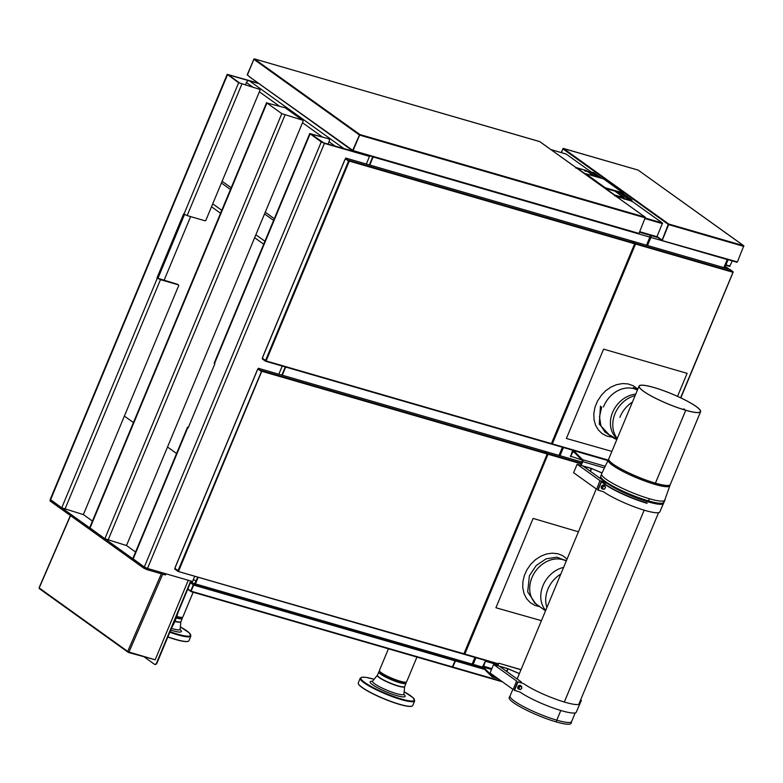 <?xml version="1.0" encoding="UTF-8"?>
<svg xmlns="http://www.w3.org/2000/svg" width="783" height="783" viewBox="0 0 783 783"><rect width="100%" height="100%" fill="white"/><g stroke="black" fill="none" stroke-linecap="round" stroke-linejoin="round"><path stroke-width="1.17" d="M144.473 657.113L154.437 664.258A2.584 1.458 -73.8 0 0 154.691 664.385A2.584 1.458 -73.8 0 0 156.649 662.79L190.7 580.966M156.649 662.79L157.05 662.907A2.584 1.458 106.2 0 1 155.103 664.503A2.584 1.458 106.2 0 1 154.907 664.415M157.05 662.907L191.111 581.084M177.898 612.825A33.552 18.958 106.2 0 1 171.888 627.261M39.502 588.689A1.008 0.822 -54.4 0 1 39.258 588.562L39.277 588.013M161.357 573.782L127.844 651.123L128.647 652.092L39.219 587.974M127.825 651.133L128.246 652.356L128.529 651.926L155.171 659.795L188.272 580.262M128.246 652.356A1.008 0.822 125.6 0 0 128.481 652.484L154.887 659.707M227.178 74.336L50.229 499.417L61.73 507.815L82.352 514.304A1.292 1.047 125.6 0 0 83.859 513.423L178.739 285.482L177.917 284.444L156.952 277.975L183.613 213.916L187.147 215.589L205.195 220.826L205.802 220.473L259.829 90.691A1.292 1.047 125.6 0 0 259.29 89.213L238.668 82.734L227.178 74.336L258.37 83.164M157.97 278.278L184.514 214.503M178.534 284.895L160.476 279.658L156.952 277.975M259.29 89.213L239.696 83.027L228.372 74.835L258.987 83.605L249.366 80.815L344.266 148.848L369.488 156.414L324.426 143.367L321.245 141.929L309.755 133.541L328.312 138.699A1.292 1.047 -54.4 0 1 328.782 139.031M266.621 102.612L89.673 527.693L104.863 538.733L125.486 545.222A1.292 1.047 125.6 0 0 127.003 544.342L302.962 121.619A1.292 1.047 125.6 0 0 302.434 120.142L281.811 113.652L266.944 103.004L285.178 107.77A1.292 1.047 -54.4 0 1 285.648 108.113M82.939 514.284L92.423 521.087M126.083 545.213L135.557 552.005M309.755 133.541L214.19 363.126L214.865 363.762L188.194 427.831L187.519 427.195L132.807 558.622L144.307 567.009L147.488 568.448L146.998 569.623L165.458 574.976L165.947 573.792L147.488 568.448L192.54 581.505L194.732 576.239M50.073 500.983L50.229 499.417L50.073 500.983L143.818 568.184L144.307 567.009L50.562 499.808L227.501 74.728M146.998 569.623L143.818 568.184M321.245 141.929L144.307 567.009L147.488 568.448L324.426 143.367M187.519 427.195L188.439 427.244M278.826 374.215L282.223 366.053M366.317 164.029L369.488 156.414M367.971 155.328L323.81 142.917L310.949 134.03L328.312 138.699M328.929 139.139A1.292 1.047 125.6 0 1 329.457 140.607L327.999 144.131M245.422 84.936L246.43 82.518A2.506 2.026 -54.4 0 1 249.366 80.815M164.048 280.431L190.621 216.597M176.567 453.494L167.513 447.005M133.433 422.575L124.38 416.086M176.801 616.485A14.75 2.388 22.6 0 0 182.048 617.347A14.75 2.388 22.6 0 0 182.86 616.955L193.156 592.232M182.048 617.347L180.638 617.493A13.458 2.173 -157.4 0 1 176.655 616.916M188.174 641.287A29.314 4.737 -157.4 0 1 188.067 641.336A29.314 4.737 -157.4 0 1 183.486 641.355A29.314 4.737 -157.4 0 1 167.846 636.98M169.823 632.243A29.5 4.767 -157.4 0 0 185.61 636.657A29.5 4.767 -157.4 0 0 190.886 636.07L188.967 640.67A29.5 4.767 -157.4 0 1 188.302 641.238A29.5 4.767 -157.4 0 1 183.692 641.257A29.5 4.767 -157.4 0 1 167.905 636.843M181.862 617.366L182.136 617.816A14.75 2.388 -157.4 0 1 182.253 618.413A14.75 2.388 -157.4 0 1 179.62 618.707A14.75 2.388 -157.4 0 1 176.283 617.973M181.323 617.425A13.624 2.202 -157.4 0 1 179.111 617.474A13.624 2.202 -157.4 0 1 176.645 616.955M411.956 706.129A29.314 4.737 -157.4 0 1 411.848 706.178A29.314 4.737 -157.4 0 1 369.341 691.966A29.314 4.737 -157.4 0 1 358.457 683.95A29.314 4.737 -157.4 0 1 358.408 683.833M414.667 700.912L412.749 705.512A29.5 4.767 -157.4 0 1 412.083 706.08A29.5 4.767 -157.4 0 1 369.312 691.79A29.5 4.767 -157.4 0 1 358.35 683.716A29.5 4.767 -157.4 0 1 358.291 682.845L360.2 678.235A29.5 4.767 -157.4 0 0 371.23 687.18A29.5 4.767 -157.4 0 0 409.392 701.499A29.5 4.767 -157.4 0 0 414.667 700.912L413.091 697.731L404.136 691.761A28.981 4.688 -157.4 0 1 409.206 700.814A28.981 4.688 -157.4 0 1 371.71 686.75A28.981 4.688 -157.4 0 1 374.108 679.272L365.759 677.324L361.717 677.236L360.2 678.235M405.653 682.208L405.917 682.659A14.75 2.388 -157.4 0 1 406.034 683.256A14.75 2.388 -157.4 0 1 398.165 682.247A14.75 2.388 -157.4 0 1 384.316 676.395A14.75 2.388 -157.4 0 1 378.806 671.922A14.75 2.388 -157.4 0 1 379.315 671.589L379.833 671.462M405.114 682.267A13.624 2.202 -157.4 0 1 385.265 675.7A13.624 2.202 -157.4 0 1 380.166 671.883M388.427 648.813L379.412 670.463A14.75 2.388 22.6 0 0 379.716 671.315A14.75 2.388 22.6 0 0 400.074 681.181A14.75 2.388 22.6 0 0 405.829 682.189A14.75 2.388 22.6 0 0 406.651 681.797L416.938 657.074M405.829 682.189L404.429 682.336A13.458 2.173 -157.4 0 1 391.911 678.812A13.458 2.173 -157.4 0 1 380.597 672.421L379.716 671.315M369.791 165.037L373.148 156.962A1.556 0.881 -73.8 0 0 373.197 156.845M369.361 164.91L372.767 156.727M650.33 235.194L650.732 235.487A1.556 0.881 106.2 0 1 650.888 237.435L647.531 245.51M282.291 375.233L285.697 367.061M281.87 375.096L285.266 366.933M563.427 447.533L560.031 455.706M475.937 657.72L473.167 664.385A1.556 0.881 106.2 0 1 471.992 665.344A1.556 0.881 106.2 0 1 471.826 665.266M190.612 582.298L194.096 584.793A1.556 0.881 -73.8 0 0 194.253 584.872A1.556 0.881 -73.8 0 0 195.427 583.903L198.207 577.247M193.225 579.86L196.269 580.741M190.905 581.593L194.39 584.089L197.776 577.12M559.003 455.412L562.409 447.24M470.808 664.973A1.556 0.881 106.2 0 0 470.965 665.051A1.556 0.881 106.2 0 0 472.139 664.082L474.919 657.426M649.313 234.9L649.714 235.184A1.556 0.881 106.2 0 1 649.861 237.141L646.504 245.206M723.805 267.61L727.309 259.447M616.162 196.376L618.844 197.15L618.805 196.347L618.864 197.14M618.854 196.406L619.578 197.218M620.518 196.249L621.849 197.11L620.586 196.053M620.547 196.142L622.201 196.592M622.289 196.641L620.655 195.995M620.753 195.965L622.084 196.396M622.015 196.298L620.713 195.926L622.25 196.748M622.328 196.807L622.035 196.308M614.743 195.907L614.547 194.908L605.533 188.449L615.115 191.15L624.1 197.747M618.805 196.347L619.539 197.355L631.617 200.849A1.028 0.587 106.2 0 0 631.627 200.81L632.008 200.272M620.85 192.892L629.777 199.401L620.762 192.941L622.808 193.47M630.09 200.145L629.865 199.352L631.812 199.919L622.798 193.45L631.793 199.91L631.998 200.888L631.822 199.939M620.762 192.941L620.469 193.43L616.847 192.383M627.124 199.753L624.335 198.481L627.036 199.371M626.958 199.254L627.663 199.459M624.374 198.256L624.09 197.58M630.432 200.712L623.757 198.774M605.533 188.449L614.655 195.29M624.11 197.59L615.135 191.15L624.051 197.57M620.567 193.381L630.07 200.213M631.333 201.114L631.998 201.593L631.323 201.153M623.934 199.097L623.669 198.549M620.469 193.43L630.002 200.282M619.559 196.562L619.108 197.414M619.382 196.406L618.756 197.296M581.172 169.04L580.418 168.825M586.203 170.42L594.052 176.136M593.886 176.087L585.919 170.4M586.682 171.223L583.335 169.637M575.838 168.012L576.591 167.699L575.838 168.012L576.591 167.699L585.244 173.904M583.472 169.696L575.818 168.022L576.484 167.65L583.619 169.794M586.056 170.802L583.648 169.725M583.678 169.735L585.753 170.586M591.312 172.27L593.837 172.691L593.103 173.004M591.263 172.309L593.729 172.642M591.224 172.319L588.836 172.035M588.601 171.751L587.475 171.33M589.217 171.957L588.571 171.741M585.136 170.42L586.438 170.802L585.136 170.42M584.627 170.391L586.408 171.056M584.744 170.939L586.124 171.262M584.881 170.449L586.34 170.772M585.655 173.718L605.279 187.783L623.082 192.931L605.288 187.783L585.723 173.718L585.155 174.149M623.092 193.665L623.082 192.931L604.916 188.311M604.76 188.204L585.214 173.963L605.288 187.773L585.723 173.718L603.487 178.867L623.062 192.902M654.999 236.544L639.545 232.071L656.79 237.053L662.526 223.047L631.45 200.849L662.379 222.998M566.256 154.114L550.889 149.582M591.439 172.143L566.07 153.977L591.419 172.152M724.569 267.502L728.513 268.638L725.078 266.357M725.528 265.202L729.678 266.396L732.291 260.896M668.242 224.369L662.007 240.489L668.388 224.457M662.007 240.489L657.984 237.601L661.938 240.508L737.39 261.943L743.801 245.774L638.165 170.117M668.672 224.584L662.33 240.195M737.39 261.943L662.917 240.782M668.212 224.349L562.84 148.809L563.447 148.457L668.741 224.026M657.984 237.601L657.045 236.926M728.102 259.682L725.929 264.889L730.128 266.103M562.948 148.878L561.411 152.616M668.936 224.085L743.596 245.715M563.212 148.457L638.302 170.146M561.186 152.558L563.241 148.398M547.16 453.974L261.6 371.24L258.292 368.264L257.568 369.605M543.95 451.047L547.307 454.023L463.732 654.187L178.074 571.404M261.6 371.24L258.008 368.705M174.961 568.85L178.162 571.15L174.961 568.85L175.382 567.049M175.186 567.509L174.766 569.075L178.025 571.404L464.153 653.825L547.229 453.993M174.815 568.595L178.279 571.013M174.854 568.311L178.612 571.14L261.747 371.279M547.337 453.964L464.153 653.825M261.571 371.211L178.054 570.611M257.392 370.026L258.312 368.578M631.441 240.861L634.759 243.19L634.602 243.777L349.091 161.044L345.518 158.489M349.091 161.044L345.841 158.097L345.058 159.409M344.882 159.84L345.802 158.381M265.672 360.943L262.452 358.663L262.873 356.862M262.344 358.125L266.112 360.953L551.614 443.677L265.574 361.217M634.651 243.787L551.408 443.618L634.719 243.807M262.677 357.322L262.256 358.888L265.466 361.188L266.112 360.953L349.296 161.102M634.827 243.777L551.643 443.638M262.305 358.399L265.77 360.826M262.452 358.663L265.506 360.689M635.287 243.953L551.77 443.354L552.328 443.883L551.438 443.941M724.862 266.797L726.663 267.316L724.911 266.68M634.856 243.347L635.522 244.042L552.328 443.883L608.215 460.081A33.385 5.393 22.6 0 0 622.808 471.376A33.385 5.393 22.6 0 0 654.94 484.374L655.391 483.199A1.028 0.587 106.2 0 1 655.41 483.15L685.742 410.292A33.317 5.383 22.6 0 0 700.599 411.692A33.317 5.383 22.6 0 0 671.912 393.918A33.317 5.383 22.6 0 0 639.085 386.088A33.317 5.383 22.6 0 0 653.776 397.373A33.317 5.383 22.6 0 0 685.742 410.292L683.686 408.824L685.761 410.302L655.43 483.16A1.028 0.587 -73.8 0 0 655.41 483.209L654.94 484.374M725.215 268.031L632.057 241.037L635.316 243.983M725.322 268.06L729.825 269.362L733.025 271.662L732.868 272.249L635.522 244.042M733.142 271.965L680.613 397.784M729.306 269.215L725.733 268.178M547.356 453.533L544.312 451.262M547.797 454.15L464.182 653.776L464.838 654.079L463.937 654.128M581.309 463.869L548.031 454.228L464.838 654.079L498.115 663.72M539.859 141.674L254.123 58.813L247.271 74.649L249.562 76.91L352.693 150.316L359.642 134.539M638.478 233.686L637.538 233.442L638.977 233.422L645.388 217.263L359.877 134.529L352.869 150.962L249.767 76.969M353.847 151.227L637.568 233.451L353.896 151.256M359.671 134.47L352.937 150.933L249.562 76.91M352.937 150.933L352.693 150.316M359.172 134.813L253.898 59.342L247.438 74.855M190.416 582.767L193.734 585.058L190.925 591.586L193.91 584.666M455.197 660.48L452.202 667.282L190.983 591.586M191.199 591.165L187.724 589.237M187.871 588.875L190.739 590.94L193.284 584.823L193.744 585.048M455.608 660.598L452.613 667.41L455.344 660.519M502.451 681.836L452.662 667.41M612.423 437.247L606.903 436.121L602.186 433.655L598.369 430.004L595.56 425.218L594.023 419.688L593.827 413.385L594.992 407.219L597.38 401.288L601.491 395.043L605.895 390.58L610.73 387.194L616.456 384.688L622.583 383.553L627.956 383.905L633.163 385.696L637.832 389.082M616.857 439.488A25.545 20.671 -54.4 0 1 613.265 437.775L604.946 432.001L600.933 425.727L599.494 416.85L601.716 406.876M600.463 406.123L599.279 424.19L610.045 435.749M541.435 620.674L495.923 607.755L533.115 518.415L578.422 531.804M611.895 451.399L566.393 438.47L603.576 349.13L687.122 373.334L677.54 396.355M564.886 559.894L566.305 560.912L556.958 557.163L546.143 558.808L536.228 565.492L529.396 575.759L527.683 591.899L535.66 603.713M539.839 606.717L534.848 605.367L530.326 602.685L526.587 598.682L524.033 593.671L522.76 587.72L522.868 581.906L524.356 575.485L526.949 569.73L530.737 564.289L535.503 559.649L540.877 556.165L546.368 554.021L552.201 553.15L557.868 553.747L562.752 555.676L567.088 559.042M581.152 465.405L582.718 461.637A1.546 0.871 106.2 0 0 582.562 459.699L605.239 466.267M582.268 460.404L582.562 459.699L573.538 450.607L573.244 451.311L582.268 460.404L580.722 465.278M607.97 460.59L573.538 450.607A1.546 0.871 106.2 0 0 572.216 451.488L570.719 456.225L573.244 451.311M570.719 456.225L581.838 459.973M570.748 456.675L570.357 455.96M497.342 665.589L498.791 663.211L520.979 669.798M499.163 663.475L498.184 663.563M498.047 678.675L492.292 677.011A1.546 0.871 106.2 0 0 493.466 676.052L493.672 675.543M497.773 665.707L498.556 663.827M498.791 663.211L521.038 669.661M483.111 667.84L483.405 667.136L492.429 676.228L492.135 676.933L483.111 667.84A1.546 0.871 -73.8 0 1 482.964 665.902L485.421 661.087L483.405 667.136L491.518 669.494M485.793 661.351L497.675 664.787M493.31 675.279L492.595 676.277M602.401 488.915A2.065 1.674 -54.4 0 1 601.657 486.077A2.065 1.674 -54.4 0 1 604.652 485.763M601.745 488.602A2.065 1.674 -54.4 0 1 604.153 485.254M602.01 472.991L591.605 468.557L583.169 466.139L605.053 481.858M573.616 472.707L596.666 489.228L599.944 480.586L577.14 464.241L573.616 472.707M577.14 464.241L591.057 468.273L602.049 472.922M606.179 482.504L600.189 480.762M604.789 486.409A1.497 1.214 125.6 0 0 602.675 487.74A1.497 1.214 125.6 0 0 604.456 488.837A1.497 1.214 125.6 0 0 604.789 486.409M603.223 486.047L602.538 485.558L604.907 485.949L605.533 487.476L604.476 489.101L602.793 489.199L602.166 487.672L603.223 486.047L604.907 485.949M602.538 485.558L601.481 487.183L602.166 487.672M601.481 487.183L602.793 489.199M606.756 483.248L601.295 481.555L607.471 483.346M663.446 502.843A32.925 5.324 -157.4 0 1 663.397 503.4A32.925 5.324 -157.4 0 1 640.621 499.397A32.925 5.324 -157.4 0 1 607.402 483.532M603.879 491.998A32.925 5.324 22.6 0 0 637.098 507.854A32.925 5.324 22.6 0 0 659.873 511.867L663.397 503.4M661.263 508.529L664.943 500.102M601.295 481.555L597.772 490.021L603.233 491.704M601.54 481.741L598.016 490.197M577.727 708.781L581.407 700.364L580.536 700.119M520.333 692.26A32.925 5.324 22.6 0 0 553.561 708.116A32.925 5.324 22.6 0 0 576.337 712.119L579.86 703.653A32.925 5.324 -157.4 0 1 557.085 699.65A32.925 5.324 -157.4 0 1 523.856 683.794M523.21 683.5L517.759 681.817L514.235 690.283L519.687 691.966M579.606 702.351A32.925 5.324 -157.4 0 1 579.86 703.653M514.48 690.459L518.003 681.993M580.575 700.022L581.407 700.364M493.593 664.503L490.08 672.959L513.119 689.49L516.643 681.024L493.593 664.503L507.511 668.535L519.413 673.566M519.383 673.644L508.059 668.819L499.632 666.402L521.507 682.12M521.165 686.133A2.065 1.674 125.6 0 0 517.866 686.779A2.065 1.674 125.6 0 0 519.06 689.197M520.607 685.516A2.065 1.674 125.6 0 0 518.209 688.864M521.615 688.267A1.497 1.214 125.6 0 0 520.323 686.564A1.497 1.214 125.6 0 0 519.344 688.932A1.497 1.214 125.6 0 0 521.615 688.267M521.84 688.277L520.441 689.578L518.904 689.138L518.092 686.897L519.491 685.595L521.028 686.035L521.84 688.277M518.904 689.138L518.777 687.386L520.176 686.084L521.713 686.525M520.176 686.084L519.491 685.595M518.777 687.386L518.092 686.897M649.371 498.732L648.539 500.924L649.352 498.732M564.308 702.018L644.164 510.173L564.328 702.028M560.804 710.494L556.772 720.174A33.317 5.383 -157.4 0 1 524.786 707.255A33.317 5.383 -157.4 0 1 510.095 695.96L512.865 689.304M571.649 721.446A33.317 5.383 -157.4 0 1 571.61 721.564A33.317 5.383 -157.4 0 1 556.772 720.174L560.785 710.484M510.115 695.901L509.224 697.399A33.571 5.432 -157.4 0 0 523.67 708.723A33.571 5.432 -157.4 0 0 556.194 721.906L556.752 720.164L556.194 721.897M663.749 502.304L663.397 502.911A34.07 5.51 -157.4 0 1 648.373 501.237L648.001 501.805L648.373 501.237A34.07 5.51 -157.4 0 1 616.368 488.386A34.07 5.51 -157.4 0 1 600.571 476.749L600.757 476.084A34.119 5.52 -157.4 0 0 615.673 487.623A34.119 5.52 -157.4 0 0 648.52 500.914A34.119 5.52 -157.4 0 0 663.749 502.304L664.336 500.64M571.629 721.505L571.199 723.189A33.571 5.432 -157.4 0 1 556.214 721.906M617.2 438.656A25.81 20.877 -54.4 0 1 612.609 412.396A25.81 20.877 -54.4 0 1 635.727 394.152M649.479 498.761A34.198 5.53 22.6 0 0 664.728 500.151L669.847 485.734A33.385 5.393 22.6 0 1 654.97 484.383M700.599 411.692L670.268 484.55A33.317 5.383 22.6 0 1 655.43 483.16A33.317 5.383 22.6 0 1 623.454 470.24A33.317 5.383 22.6 0 1 608.753 458.946L608.753 458.955A33.317 5.383 22.6 0 0 608.753 458.955L601.589 473.872A34.198 5.53 22.6 0 0 616.544 485.44A34.198 5.53 22.6 0 0 649.459 498.761M696.077 406.494A33.111 5.354 22.6 0 0 643.029 385.265A33.111 5.354 22.6 0 0 670.414 404.899A33.111 5.354 22.6 0 0 696.077 406.494M560.834 574.056A26.319 21.298 125.6 0 0 547.963 589.07A26.319 21.298 125.6 0 0 546.916 607.51M632.39 402.149A26.319 21.435 122.3 0 0 619.911 417.329M39.326 587.671L70.539 515.654M162.727 574.174L128.921 652.19M64.911 509.244L160.476 279.658M157.295 278.229L61.73 507.815M187.147 215.589L241.849 84.163M238.668 82.734L183.966 214.16M281.811 113.652L104.863 538.733M108.044 540.172L284.983 115.091M266.944 103.004L90.006 528.085M302.434 120.142L285.178 107.77M133.139 559.003L187.842 427.577M214.513 363.508L310.078 133.922M222.118 181.274L231.171 187.763M265.261 212.203L274.304 218.692M335.349 146.264L328.997 141.713M322.41 136.986L302.502 122.716M279.267 106.057L259.369 91.797M252.772 87.07L246.43 82.518M263.695 244.179L254.651 237.689M220.561 213.25L211.508 206.761M212.731 203.834L221.785 210.324M255.875 234.753L264.918 241.242M180.893 621.692A14.779 2.388 -157.4 0 1 180.883 621.741L180.11 629.307A16.972 2.74 -157.4 0 1 177.046 629.777A16.972 2.74 -157.4 0 1 171.418 628.397M180.031 629.512A18.949 3.063 -157.4 0 1 170.714 630.08M182.253 618.413L180.883 621.741A14.779 2.388 -157.4 0 1 178.221 622.152A14.779 2.388 -157.4 0 1 174.903 621.418M190.886 636.07L189.31 632.889L180.354 626.919A28.981 4.688 -157.4 0 1 190.044 635.913A28.981 4.688 -157.4 0 1 170.048 631.685M180.912 621.643A14.75 2.388 -157.4 0 1 178.279 621.937A14.75 2.388 -157.4 0 1 174.991 621.213M404.674 686.534A14.779 2.388 -157.4 0 1 404.674 686.583L403.891 694.149A16.972 2.74 -157.4 0 1 400.827 694.619A16.972 2.74 -157.4 0 1 378.864 686.378A16.972 2.74 -157.4 0 1 372.6 681.122L372.493 681.474M403.891 694.423A18.949 3.063 -157.4 0 1 401.738 696.762A18.949 3.063 -157.4 0 1 377.22 687.562A18.949 3.063 -157.4 0 1 372.405 681.318M406.034 683.256L404.674 686.583A14.779 2.388 -157.4 0 1 402.002 686.994A14.779 2.388 -157.4 0 1 382.877 679.82A14.779 2.388 -157.4 0 1 377.416 675.24A14.779 2.388 -157.4 0 1 377.445 675.2M390.423 678.205A14.779 2.388 -157.4 0 1 391.471 678.626M392.361 678.998A14.779 2.388 -157.4 0 1 393.399 679.448M404.694 686.485A14.75 2.388 -157.4 0 1 402.061 686.779A14.75 2.388 -157.4 0 1 382.975 679.624A14.75 2.388 -157.4 0 1 377.465 675.152L372.6 681.122M650.732 235.487L639.476 232.218M373.148 156.962L650.888 237.435M195.427 583.903L473.167 664.385M194.429 584.891L471.141 665.07M472.139 664.082L482.778 667.165M472.159 665.364L484.08 668.819M657.896 237.562L649.714 235.184M727.162 259.535L649.861 237.141M621.741 196.993L623.17 197.414M614.939 191.169L623.914 197.61M614.459 194.967L621.438 196.905M629.982 200.135L629.777 199.401M623.982 197.59L615.007 191.15M585.136 174.129L576.503 167.748M586.164 170.41L594.209 176.175M583.775 169.784L585.214 170.195M599.533 177.721L591.909 172.133L599.807 177.8M591.811 172.191L591.224 172.348L598.163 177.32M593.847 172.7L601.736 178.358L593.739 172.651M597.889 177.242L591.096 172.377M639.701 231.68L657.152 236.74M662.584 223.693L645.133 218.633M645.368 218.075L662.33 222.989M661.762 239.872L657.201 236.603M743.85 246.42L668.79 224.672M544.058 451.077L258.341 368.294M261.551 370.594L547.258 453.377M257.353 370.114L175.343 567.137M257.842 368.94L261.052 371.24M631.548 240.89L345.841 158.097M349.042 160.398L634.759 243.19M345.342 158.743L348.543 161.044L265.554 360.425M344.853 159.928L262.834 356.95M551.741 444.147L608.029 460.453L551.8 444.147M635.267 243.337L733.025 271.662M733.064 272.112L680.73 397.833M544.518 451.204L582.053 462.078L544.567 451.223M547.767 453.523L581.544 463.311M464.241 654.334L497.959 664.101L464.299 654.343M645.182 217.204L539.683 141.566L254.377 58.901L359.877 134.529M353.26 150.639L638.977 233.422M645.437 217.909L359.72 135.126M191.316 591.263L452.594 666.969M455.138 660.852L193.861 585.146M190.895 591.478L187.724 589.217M455.54 660.969L484.667 669.416M452.995 667.087L501.463 681.132M604.437 467.94L582.718 461.637M572.579 451.752L574.125 452.202M493.466 676.052L495.013 676.502M497.968 678.626L492.468 677.031M491.871 668.643L483.326 666.167M591.302 468.449L590.167 471.18M590.431 471.376L591.605 468.557M506.885 671.638L508.059 668.819M507.756 668.711L506.621 671.442M647.159 503.038A33.366 5.393 -157.4 0 1 602.274 481.946M602.107 481.799A33.366 5.393 -157.4 0 1 601.452 481.134M647.022 503.303A33.317 5.383 -157.4 0 1 601.726 481.79M601.579 481.643A33.317 5.383 -157.4 0 1 601.021 481.007M655.41 483.209A33.317 5.383 22.6 0 0 670.268 484.56L669.847 485.734M639.085 386.088L608.753 458.946A33.317 5.383 22.6 0 0 623.317 470.231A33.317 5.383 22.6 0 0 655.391 483.199M563.603 567.401A26.319 21.298 125.6 0 0 543.03 585.537A26.319 21.298 125.6 0 0 545.702 610.407M537.481 605.024A26.319 21.298 125.6 0 1 531.96 577.59A26.319 21.298 125.6 0 1 566.246 561.049A26.319 21.327 125.7 0 0 531.97 577.6A26.319 21.327 125.7 0 0 537.5 605.044L537.481 605.024A26.319 21.298 125.6 0 0 537.49 605.034L534.212 602.685M635.082 395.709A26.319 21.435 122.3 0 0 614.841 414.119A26.319 21.435 122.3 0 0 617.268 438.49M603.468 406.915A26.319 21.435 122.3 0 1 637.401 390.13A26.319 21.464 122.4 0 0 603.487 406.925M70.382 515.547L39.17 587.583M128.275 652.386L39.297 588.591M258.938 88.9L259.555 89.34M302.698 120.269L285.443 107.897M329.193 139.266L328.576 138.826M221.403 182.997L230.456 189.486M264.546 213.925L273.59 220.415M378.806 671.922L377.465 675.152M194.253 584.872L471.992 665.344M470.965 665.051L484.129 668.858M727.857 259.613L724.451 267.796M618.873 197.159L618.834 196.367M585.42 170.234L586.036 170.42M566.217 154.016L550.87 149.563M657.984 237.621L657.035 236.936M662.966 240.812L736.999 262.256M562.889 148.839L561.323 152.587M638.243 170.117L563.183 148.369M743.654 245.735L638.194 170.136M543.999 451.057L258.292 368.264M178.025 571.404L463.732 654.187M257.284 370.036L175.275 567.058M631.499 240.861L345.783 158.078M344.784 159.84L262.765 356.872M265.515 361.208L551.222 444M680.818 397.881L733.201 272.034M725.273 268.031L632.008 241.007M253.819 59.283L247.252 75.051M645.241 217.214L539.781 141.615M452.202 667.282L190.925 591.586M502.48 681.856L452.613 667.41M601.52 474.488L600.757 476.084M596.264 488.944L517.152 678.998M658.572 512.659L578.754 704.406M575.231 712.873L571.61 721.564M600.414 478.53L600.571 476.749M545.536 610.809L537.5 605.044M616.887 439.41L610.28 435.221M637.411 390.091L633.349 387.516"/></g></svg>
